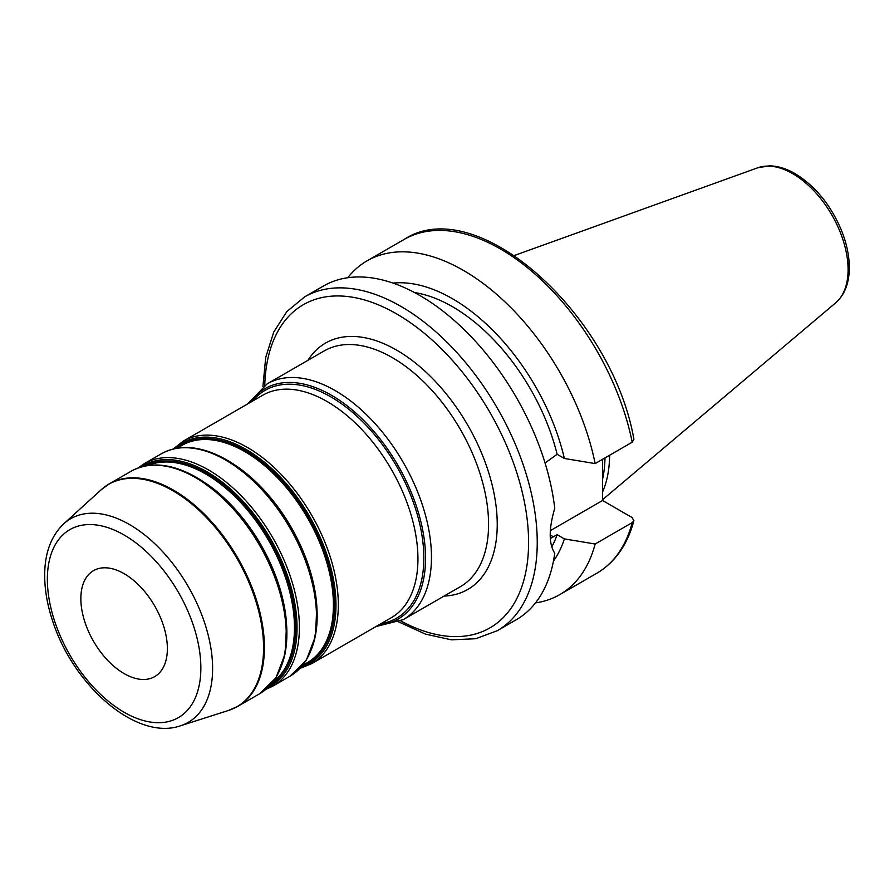 <?xml version="1.0" encoding="UTF-8"?>
<svg xmlns="http://www.w3.org/2000/svg" width="894" height="894" viewBox="0 0 894 894"><rect width="100%" height="100%" fill="white"/><g stroke="black" fill="none" stroke-linecap="round" stroke-linejoin="round"><path stroke-width="1.34" d="M124.11 673.584A61.183 35.324 -120 0 0 154.707 676.613A61.183 35.324 -120 0 0 164.083 627.588A61.183 35.324 -120 0 0 124.11 573.68A61.183 35.324 -120 0 0 93.524 570.651A61.183 35.324 -120 0 0 84.148 619.676A61.183 35.324 -120 0 0 124.11 673.584M398.78 621.933L425.477 634.114L451.436 639.836L475.731 638.729L497.332 630.683L516.229 619.765A192.713 111.258 -120 0 0 554.749 553.174C548.704 543.831 548.704 528.868 554.749 508.306A192.713 111.258 -120 0 0 462.891 328.4A192.713 111.258 -120 0 0 323.516 285.979L304.619 296.886L286.851 311.57L273.743 332.054L265.719 357.399L262.914 386.61M551.721 546.938A156.003 90.07 -120 0 0 557.13 534.701L550.335 538.512M553.464 561.03A165.759 95.703 -120 0 0 564.371 538.892L557.13 534.701M535.506 602.891A192.713 111.258 -120 0 0 559.756 594.633A192.713 111.258 -120 0 0 595.147 544.01L564.371 538.892M550.369 530.634L602.567 500.495L632.058 517.525L633.891 520.688L632.214 522.61L595.147 544.01M545.061 462.98L557.13 454.286L564.371 458.466L595.147 463.595L632.214 442.195L633.913 439.3C612.055 314.286 476.457 191.785 404.122 239.447L367.043 260.847A192.713 111.258 -120 0 0 347.777 277.721M602.567 459.304L602.567 500.495M602.567 491.968A135.966 78.504 -120 0 0 609.596 455.247M602.567 479.139A134.592 77.711 -120 0 0 604.97 457.918M595.147 463.595A192.713 111.258 -120 0 0 498.897 296.316A192.713 111.258 -120 0 0 367.043 260.847M564.371 458.466A165.759 95.703 -120 0 0 393.014 283.096M557.13 454.286A156.003 90.07 -120 0 0 414.514 292.55M286.516 623.163A125.417 72.414 -120 0 0 205.721 483.218M147.778 465.528A125.417 72.414 60 0 1 205.81 474.066A125.417 72.414 60 0 1 286.46 580.463A125.417 72.414 60 0 1 272.871 682.189M280.615 668.041A127.25 73.464 -120 0 0 196.903 477.698M271.217 684.167A126.032 72.76 -120 0 0 288.427 582.664A126.032 72.76 -120 0 0 206.559 473.127A126.032 72.76 -120 0 0 145.241 465.964M141.14 466.959A127.25 73.464 60 0 1 207.05 471.842A127.25 73.464 60 0 1 290.807 586.095A127.25 73.464 60 0 1 268.312 687.218M316.8 605.685A125.417 72.414 -120 0 0 235.994 465.74M177.168 448.173L182.03 445.368A125.417 72.414 60 0 1 244.744 451.582A125.417 72.414 60 0 1 326.668 562.102A125.417 72.414 60 0 1 307.447 662.599L302.585 665.404M310.9 650.564A127.25 73.464 -120 0 0 227.188 460.22M302.44 665.583A126.032 72.76 -120 0 0 329.305 566.975A126.032 72.76 -120 0 0 245.492 450.654A126.032 72.76 -120 0 0 176.956 448.218M174.788 448.632A127.25 73.464 60 0 1 245.984 449.369A127.25 73.464 60 0 1 331.149 568.863A127.25 73.464 60 0 1 301.01 667.248M131.172 471.205A128.479 74.18 60 0 1 195.406 477.564A128.479 74.18 60 0 1 279.341 590.778A128.479 74.18 60 0 1 259.64 693.733L275.978 677.797L285.152 653.76L286.561 623.744L280.18 590.252L266.591 556.079L246.956 524.141L222.964 497.165L196.624 477.452C171.57 463.315 149.745 461.226 131.172 471.205L109.325 483.822A128.479 74.18 -120 0 0 105.123 486.582M233.3 708.596A128.479 74.18 -120 0 0 237.793 706.349A128.479 74.18 -120 0 0 257.494 603.394A128.479 74.18 -120 0 0 173.559 490.18A128.479 74.18 -120 0 0 109.325 483.822L101.111 489.823A128.378 74.124 60 0 1 172.81 490.694A128.378 74.124 60 0 1 258.679 611.105A128.378 74.124 60 0 1 228.495 710.451L180.476 725.794A117.572 67.888 -120 0 0 208.123 634.818A117.572 67.888 -120 0 0 129.474 524.532A117.572 67.888 -120 0 0 63.82 523.739C51.483 535.551 45.113 552.056 44.7 573.244C44.432 588.576 47.147 604.702 52.847 621.609C73.554 685.743 136.525 741.148 180.476 725.794M265.887 689.375L272.793 686.145A128.479 74.18 -120 0 0 292.483 583.19A128.479 74.18 -120 0 0 208.559 469.976A128.479 74.18 -120 0 0 144.314 463.617L138.067 467.975M144.314 463.617L161.445 453.727A128.479 74.18 60 0 1 225.69 460.086A128.479 74.18 60 0 1 309.615 573.3A128.479 74.18 60 0 1 289.924 676.244L272.793 686.145M299.926 668.399L311.727 663.661A128.479 74.18 -120 0 0 331.417 560.717A128.479 74.18 -120 0 0 247.493 447.503A128.479 74.18 -120 0 0 183.248 441.133L173.246 448.989M183.248 441.133L262.858 395.17A128.479 74.18 60 0 1 327.103 401.54A128.479 74.18 60 0 1 411.028 514.754A128.479 74.18 60 0 1 391.337 617.698L311.727 663.661M124.11 712.25A108.543 62.669 60 0 1 47.36 579.323A108.543 62.669 60 0 1 124.11 535.003A108.543 62.669 60 0 1 200.859 667.941A108.543 62.669 60 0 1 124.11 712.25M380.978 623.677A131.53 75.945 -120 0 0 420.113 525.65A131.53 75.945 -120 0 0 330.847 396.88A131.53 75.945 -120 0 0 252.51 401.149M249.907 402.646A133.061 76.828 60 0 1 331.473 395.271A133.061 76.828 60 0 1 422.37 528.354A133.061 76.828 60 0 1 378.385 625.174M376.016 626.549L403.272 619.631A136.123 78.594 -120 0 0 424.147 510.563A136.123 78.594 -120 0 0 335.216 390.611A136.123 78.594 -120 0 0 267.161 383.861L247.537 404.021M267.161 383.861L324.265 350.895A136.123 78.594 60 0 1 392.321 357.634A136.123 78.594 60 0 1 481.251 477.586A136.123 78.594 60 0 1 460.388 586.665L403.272 619.631M444.072 596.086A142.235 82.125 -120 0 0 467.774 425.22A142.235 82.125 -120 0 0 307.949 360.304M400.814 620.961A186.6 107.727 -120 0 0 528.589 542.457A186.6 107.727 -120 0 0 396.645 313.928A186.6 107.727 -120 0 0 264.769 385.336M497.332 630.683A192.713 111.258 -120 0 0 537.238 542.457A192.713 111.258 -120 0 0 400.97 306.43A192.713 111.258 -120 0 0 304.619 296.886M633.891 520.688C627.409 544.882 615.05 562.393 596.823 573.233A192.713 111.258 -120 0 0 632.214 522.61M550.223 534.97L553.453 536.825M848.093 269.642A78.381 45.259 -120 0 0 792.665 173.637A78.381 45.259 -120 0 0 757.732 167.793L769.276 165.859C777.702 165.96 786.318 168.553 795.101 173.648C815.239 186.008 830.671 204.871 841.41 230.25C846.763 243.581 849.401 256.354 849.3 268.546C849.11 283.454 844.573 294.886 835.689 302.831A78.381 45.259 -120 0 0 848.093 269.642M632.214 442.195A192.713 111.258 -120 0 0 535.964 274.916A192.713 111.258 -120 0 0 404.122 239.447M259.64 693.733L237.793 706.349L228.495 710.451M161.445 453.727C180.029 443.748 201.843 445.827 226.908 459.963L253.248 479.676L277.241 506.652L296.875 538.601L310.464 572.775L316.845 606.266L315.437 636.282L306.262 660.32L289.924 676.244M63.82 523.739L101.111 489.823M596.823 573.233L559.756 594.633M757.732 167.793L514.419 255.483M835.689 302.831L602.567 499.69"/></g></svg>
